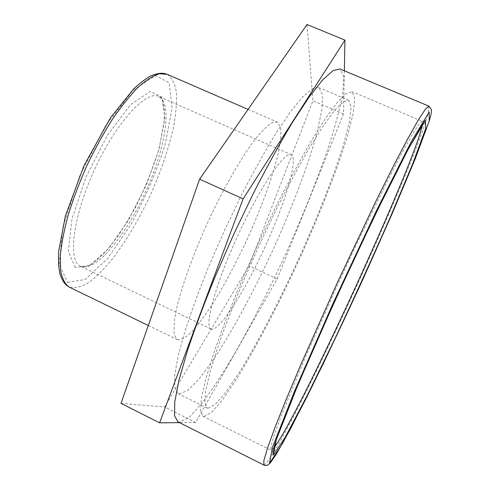 <?xml version="1.0" encoding="UTF-8"?>
<svg xmlns="http://www.w3.org/2000/svg" width="490" height="490" viewBox="0 0 490 490"><rect width="100%" height="100%" fill="white"/><g stroke="black" fill="none" stroke-linecap="round" stroke-linejoin="round"><path stroke-width="0.37" stroke-dasharray="2.45 1.84" d="M121.012 403.362L164.573 406.939L249.067 265.856L312.914 100.867L307.01 24.5M344.354 70.805L343.527 113.925L277.181 278.92L195.626 422.496L164.573 406.939M195.626 422.496L179.53 422.649M277.181 278.92L249.067 265.856M343.527 113.925L312.914 100.867M210.657 328.753L211.055 329.004C218.877 332.202 244.198 292.395 264.545 247.983C285.009 203.626 298.741 158.484 291.219 154.632C284.966 150.779 260.729 186.071 238.495 234.171C216.2 282.24 204.263 325.14 210.657 328.753M177.202 339.576L177.331 339.644C180.933 340.152 185.704 337.579 191.664 331.932C198.101 324.76 205.096 315.401 212.654 303.867C224.365 284.996 235.776 263.657 246.887 239.861C261.133 208.562 272.673 177.025 278.24 153.333C280.482 142.253 281.26 133.568 280.586 127.271L277.34 122.108L272.128 122.727C267.577 125.507 262.003 130.904 255.413 138.927C241.552 157.033 223.918 187.609 208.128 221.541C192.601 255.609 180.761 289.014 175.935 311.518C174.079 321.838 173.552 329.684 174.354 335.062L177.202 339.576M204.061 416.512L211.876 412.072L223.011 399.08L236.523 379.15C256.08 347.68 278.577 304.455 299.157 259.694C319.486 214.859 337.132 170.128 347.447 136.067L353.063 114.005L354.827 98.625L352.145 91.691L346.448 93.363L337.506 102.208L325.446 118.519L310.642 142.076C299.611 161.143 287.973 182.782 275.748 206.994L257.679 244.822L240.725 283.165C230.312 308.21 221.462 331.13 214.173 351.918L205.923 378.494L201.396 398.266L200.508 410.81L202.946 416.224L204.061 416.512M177.852 421.81L179.726 422.251L189.361 417.131L202.413 402.774C212.415 389.323 223.164 372.933 234.649 353.602C252.332 322.641 269.61 288.824 286.479 252.148C303.034 215.367 316.944 180.596 328.214 147.851C334.884 127.204 339.705 109.282 342.675 94.086L343.839 76.961L340.048 69.01M207.999 408.286L215.251 404.422L225.688 392.392L238.446 373.686C256.974 344.005 278.449 302.845 298.116 260.117C317.545 217.309 334.401 174.612 344.201 142.241L349.529 121.306L351.195 106.759L348.666 100.211L343.245 101.816L334.737 110.256L323.271 125.783L309.227 148.164C298.771 166.251 287.753 186.757 276.182 209.677L259.088 245.472L243.046 281.75C233.185 305.46 224.794 327.167 217.872 346.883L210.026 372.112L205.702 390.922L204.832 402.878L207.148 408.035L207.999 408.286M179.101 393.923L187.468 390.659L198.897 379.211L212.476 361.032C231.942 332.012 253.863 291.305 273.445 248.785C292.726 206.168 308.896 163.403 317.538 130.726L321.906 109.497L322.469 94.558L318.739 87.538L312.332 88.702L302.869 96.665L290.539 111.689L275.778 133.574C264.925 151.343 253.642 171.555 241.925 194.224L224.812 229.712L209.01 265.813C199.436 289.461 191.437 311.187 185.018 330.989L178.017 356.444L174.636 375.585L174.752 387.951L178.048 393.574L179.101 393.923M79.821 265.843L80.599 266.272C95.195 272.771 125.25 236.462 145.065 193.054C165.112 149.75 173.105 103.298 158.668 96.45C146.443 90.025 116.816 121.649 95.14 168.321C73.341 214.926 67.553 259.394 79.821 265.843M75.264 267.497L68.386 251.566L71.938 219.208L86.013 176.945L107.426 135.234L130.665 104.572L150.099 91.465L161.945 96.922L164.811 117.796L159.134 148.893L146.461 184.589L128.919 219.404L109.086 248.063L90.025 265.537L75.264 267.497M67.669 282.442L85.229 279.441L107.494 258.64L130.426 225.302C144.942 198.713 156.579 171.574 165.351 143.882L172.143 107.622L169.142 82.767L155.569 75.607L132.79 90.399L105.191 126.475L79.643 176.143L63.02 226.392L59.155 264.373L67.669 282.442M167.127 74.302C171.886 77.555 174.985 83.594 176.412 92.426C176.902 102.539 175.886 114.36 173.356 127.89C168.45 149.395 160.732 171.898 150.203 195.412C139.209 218.712 127.149 239.224 114.023 256.95C105.399 267.681 97.087 276.146 89.094 282.356C81.463 287.024 74.86 288.604 69.292 287.109M273.641 448.27L271.05 450.212L271.056 445.967L274.425 434.459L281.321 415.532L305.233 357.449L338.817 282.124L356.824 243.53L389.673 176.443L402.645 151.631L412.525 134.07L419.066 124.031L422.282 121.257L422.49 124.491M263.889 465.065L264.661 464.937L270.456 457.734L280.176 441.38L292.842 417.823C311.726 381.404 334.866 333.421 357.284 284.617C379.579 235.819 400.44 187.75 414.803 151.545L423.556 128.282L428.536 112.48L428.897 106.152M211.055 329.004L80.599 266.272C83.214 267.295 86.926 266.45 91.746 263.749L96.653 260.233L107.077 250.041L118.837 234.937L134.376 209.426C144.679 189.042 152.929 168.67 159.134 148.311L164.101 122.892L164.45 110.55C163.433 103.758 162.245 99.648 160.892 98.202L158.668 96.45L291.219 154.632M148.305 325.525L177.331 339.644M248.063 109.411L277.34 122.108M202.946 416.224L271.05 450.212C272.538 451.621 273.114 452.399 272.777 452.54M425.173 121.055L422.282 121.257L352.145 91.691M178.048 393.574L207.148 408.035M318.739 87.538L348.666 100.211"/><path stroke-width="0.73" d="M179.53 422.649L159.599 422.839L121.012 403.362L199.62 179.193L307.01 24.5L344.935 40.131L344.354 70.805M159.599 422.839L243.126 198.854L199.62 179.193M243.126 198.854L344.935 40.131M428.897 106.152L340.048 69.01L333.188 70.499L322.83 79.717L309.11 97.044L292.463 122.335C280.133 142.902 267.215 166.349 253.716 192.668L233.908 233.895L215.514 275.772C204.324 303.157 194.934 328.22 187.352 350.975L178.991 380.075L174.771 401.769L174.52 415.636L177.852 421.81L263.889 465.065C264.986 465.696 266.376 465.616 268.079 464.826L270.743 462.346L276.666 453.599L290.931 428.052L322.634 365.026L357.645 290.791C376.945 248.608 396.006 204.93 414.828 159.764L429.43 120.393L431.231 113.49L431.482 109.742L428.897 106.152L425.418 109.135L418.331 119.977L407.607 139.019L393.47 166.018L376.485 200.036L337.806 281.664L301.032 364.162L286.27 399.203L274.976 427.513L267.509 448.05L263.889 460.484L263.889 465.065M167.127 74.302C163.525 72.949 159.495 72.44 151.122 75.748C145.799 78.596 139.944 83.018 133.549 89.008L110.366 117.968L83.968 165.749L65.433 215.778L58.622 251.658C58.206 260.668 58.659 268.128 59.976 274.051C62.941 282.546 65.838 285.131 69.017 286.969L69.084 286.999C65.023 284.09 62.206 278.718 60.625 270.878L60.282 255.921C61.434 243.861 64.098 230.147 68.263 214.785C73.261 198.793 79.441 182.458 86.816 165.785C94.705 149.358 103.102 134.076 111.996 119.94C120.944 106.857 129.605 96.003 137.984 87.379C145.989 80.231 153.113 75.687 159.348 73.745L167.127 74.302L248.063 109.411M273.273 455.192L285.254 437.239L307.261 395.424L334.572 339.49C354.129 297.993 372.798 256.999 390.585 216.513L412.696 163.832L425.804 128.325L425.449 120.424L408.225 149.144L375.04 214.963L333.892 302.863L297.565 385.691L276.378 439.469L273.273 455.192M422.49 124.491C414.901 163.452 298.269 417.143 273.641 448.27M269.525 463.228L272.458 447.395L294.557 391.167L332.882 303.727L376.394 210.804L411.294 141.653L429.136 112.081L429.203 121.036L415.3 158.57L392.165 213.646L363.905 277.107C343.625 321.207 324.135 362.128 305.435 399.871L282.338 443.836L269.525 463.228M69.292 287.109L148.305 325.525M272.777 452.54L274.565 445.079L278.694 433.013L294.631 392.741L319.296 335.43L353.088 261.17L385.985 192.613L408.672 148.341L422.496 124.485L425.173 121.055"/></g></svg>
